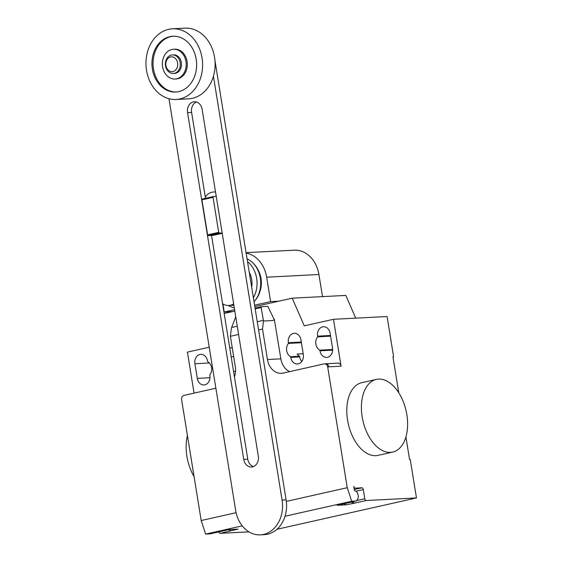 <?xml version="1.0" encoding="UTF-8"?>
<svg xmlns="http://www.w3.org/2000/svg" width="563" height="563" viewBox="0 0 563 563"><rect width="100%" height="100%" fill="white"/><g stroke="black" fill="none" stroke-linecap="round" stroke-linejoin="round"><path stroke-width="0.84" d="M222.16 232.955L219.296 233.096L218.704 232.357L213.032 197.346L213.377 196.55L202.279 199.049L201.934 199.837L207.606 234.855L208.197 235.594L213.3 235.334L222.216 233.328M213.377 196.55L216.234 196.403M213.032 197.346L201.934 199.837M218.704 232.357L207.606 234.855M219.296 233.096L208.197 235.594M233.645 303.872A14.898 11.914 87.1 0 1 228.768 305.47A14.898 11.914 87.1 0 1 222.575 303.696M205.305 197.043A14.898 11.914 87.1 0 1 213.673 191.99A14.898 11.914 87.1 0 1 215.538 192.082M205.509 198.324L191.603 112.438A9.282 7.425 87.1 0 1 196.41 101.98M202.138 109.37A9.282 7.425 -92.9 0 0 194.383 101.741A9.282 7.425 -92.9 0 0 187.578 112.649L243.737 459.387A9.282 7.425 -92.9 0 0 251.499 467.023A9.282 7.425 -92.9 0 0 258.304 456.114L202.138 109.37M253.491 466.572A9.282 7.425 87.1 0 1 247.762 459.183L211.519 235.425M213.44 76.23L282.084 500.078A29.593 23.667 87.1 0 1 260.402 534.85A29.593 23.667 87.1 0 1 235.672 510.514L168.97 98.708M260.402 534.85L264.42 534.646A29.593 23.667 -92.9 0 0 286.11 499.874L214.953 60.551M172.384 54.907L173.587 54.843A9.311 7.446 87.1 0 1 181.363 62.5A9.311 7.446 87.1 0 1 174.544 73.443L173.348 73.507A9.311 7.446 87.1 0 1 165.564 65.85A9.311 7.446 87.1 0 1 172.384 54.907A9.311 7.446 87.1 0 1 180.167 62.563A9.311 7.446 87.1 0 1 173.348 73.507M177.591 62.95A7.453 5.954 87.1 0 1 172.932 71.592A7.453 5.954 87.1 0 1 165.909 65.575A7.453 5.954 87.1 0 1 170.561 56.933A7.453 5.954 87.1 0 1 177.591 62.95M172.468 28.797L184.974 28.15A35.385 28.298 87.1 0 1 214.545 57.25A35.385 28.298 87.1 0 1 188.612 98.828L176.106 99.468A35.385 28.298 87.1 0 1 146.535 70.368A35.385 28.298 87.1 0 1 172.468 28.797A35.385 28.298 87.1 0 1 202.04 57.898A35.385 28.298 87.1 0 1 176.106 99.468M173.411 36.215A27.932 22.337 -92.9 0 0 170.955 36.588A27.932 22.337 -92.9 0 0 153.206 66.772A27.932 22.337 -92.9 0 0 176.282 91.994M178.738 91.614A27.932 22.337 87.1 0 1 175.726 92.029A27.932 22.337 87.1 0 1 152.13 67.173A27.932 22.337 87.1 0 1 169.836 36.651A27.932 22.337 87.1 0 1 172.848 36.236A27.932 22.337 87.1 0 1 196.445 61.085A27.932 22.337 87.1 0 1 178.738 91.614M175.051 79.01L176.17 78.954A14.898 11.914 -92.9 0 0 177.781 78.736A14.898 11.914 -92.9 0 0 187.226 62.451A14.898 11.914 -92.9 0 0 174.636 49.192L173.524 49.255A14.898 11.914 -92.9 0 0 171.912 49.474A14.898 11.914 -92.9 0 0 162.468 65.758A14.898 11.914 -92.9 0 0 175.051 79.01A14.898 11.914 -92.9 0 0 176.662 78.792A14.898 11.914 -92.9 0 0 186.107 62.507A14.898 11.914 -92.9 0 0 173.524 49.255M251.654 287.151A18.994 15.194 -92.9 0 0 251.689 279.403A18.994 15.194 -92.9 0 0 249.233 272.211M228.296 305.484A25.328 20.254 -92.9 0 0 234.278 307.792M253.371 297.778A25.328 20.254 -92.9 0 0 256.651 278.284A25.328 20.254 -92.9 0 0 247.516 261.584M254.019 301.754A25.328 20.254 -92.9 0 0 254.919 300.705A25.328 20.254 -92.9 0 0 260.317 278.094A25.328 20.254 -92.9 0 0 252.984 263.027A25.328 20.254 -92.9 0 0 247.066 258.832M254.919 300.705L255.658 299.783A24.146 19.311 -92.9 0 0 259.564 292.697A24.146 19.311 -92.9 0 0 260.803 278.235A24.146 19.311 -92.9 0 0 258.417 270.514A24.146 19.311 -92.9 0 0 253.814 263.871L252.984 263.027M259.564 292.697L259.86 291.866A22.372 17.889 -92.9 0 0 261.007 278.46A22.372 17.889 -92.9 0 0 258.797 271.31L258.417 270.514M246.144 253.125A29.572 23.646 87.1 0 1 266.658 277.193L270.613 301.599L254.575 305.202M322.5 296.624L318.918 274.498A29.572 23.646 -92.9 0 0 294.21 250.183L246.066 252.66M278.896 301.177L270.613 301.599M234.588 309.699L224.229 312.029L222.913 303.907M232.512 311.599L224.229 312.029M362.178 416.894A37.249 22.154 -102.7 0 1 376.337 379.406A37.249 22.154 -102.7 0 1 406.845 414.593A37.249 22.154 -102.7 0 1 392.685 452.082A37.249 22.154 -102.7 0 1 362.178 416.894M376.344 379.406L361.735 382.685A37.249 22.154 77.3 0 0 347.568 420.181A37.249 22.154 77.3 0 0 378.076 455.368L392.678 452.089M194.08 476.65A37.249 22.154 -102.7 0 1 186.909 456.29A37.249 22.154 -102.7 0 1 187.423 435.537M194.904 363.733A8.009 6.404 87.1 0 1 200.773 354.324A8.009 6.404 87.1 0 1 207.465 360.911L207.578 361.58A8.009 6.404 87.1 0 1 209.732 374.895L209.844 375.563A8.009 6.404 87.1 0 1 203.975 384.972A8.009 6.404 87.1 0 1 197.282 378.392L194.904 363.733L209.415 362.987M330.157 333.331L332.529 347.99A8.009 6.404 87.1 0 1 326.66 357.399A8.009 6.404 87.1 0 1 319.967 350.812L319.861 350.137A8.009 6.404 87.1 0 1 317.701 336.822L317.595 336.153A8.009 6.404 87.1 0 1 323.465 326.744A8.009 6.404 87.1 0 1 330.157 333.331M330.615 336.16L317.701 336.822M332.656 349.482L319.861 350.137M254.8 306.589L292.218 298.179L304.273 325.857L333.479 319.291L387.084 316.526L393.614 356.836L392.96 356.984M327.68 366.886A3.723 2.977 -92.9 0 0 324.562 363.825L325.681 363.761A3.723 2.977 87.1 0 1 328.792 366.83L327.68 366.886L347.244 487.699L286.321 501.394M324.562 363.825A3.723 2.977 -92.9 0 0 324.161 363.874L283.266 373.072A16.763 13.406 -92.9 0 1 281.458 373.318A16.763 13.406 -92.9 0 1 267.453 359.532L262.52 329.066L258.586 329.953M333.479 319.291L341.079 366.196A3.723 2.977 -92.9 0 0 337.969 363.135L325.681 363.761M238.592 334.45L230.387 336.294L231.358 328.243L235.735 316.8M255.053 308.151L261.774 306.638L261.119 307.504L263.491 321.016L262.52 329.066M261.119 307.504L255.166 308.841M274.09 319.327L267.805 306.328L261.774 306.638M273.266 320.516L274.322 319.27L273.266 320.516L263.491 321.016M267.453 359.532L280.853 358.842L274.322 319.27M234.426 376.879A16.763 13.406 -92.9 0 0 235.32 366.759L230.387 336.294M232.308 348.173A8.009 6.404 -92.9 0 0 229.986 347.758A8.009 6.404 -92.9 0 0 229.718 347.779M290.649 356.703L290.754 357.378A8.009 6.404 -92.9 0 0 297.447 363.965A8.009 6.404 -92.9 0 0 303.316 354.556L300.945 339.897A8.009 6.404 -92.9 0 0 294.252 333.31A8.009 6.404 -92.9 0 0 288.383 342.719L288.488 343.395A8.009 6.404 -92.9 0 0 290.649 356.703L299.579 356.245A8.009 6.404 87.1 0 1 297.109 354.064L303.19 353.747M288.488 343.395L301.402 342.726M301.796 361.46A8.009 6.404 87.1 0 1 299.692 356.914L299.579 356.245M280.853 358.842A16.763 13.406 -92.9 0 0 289.692 371.629M393.614 356.836L392.946 356.872L398.752 392.735M235.517 371.84A8.009 6.404 87.1 0 1 235.425 371.362L233.554 371.46M355.717 318.144L345.823 295.42L292.218 298.179M224.158 313.478L234.813 311.086M215.861 388.224L183.953 395.395A3.723 2.977 87.1 0 0 181.624 399.716L201.188 520.529L205.636 534.09L242.245 525.863M194.066 393.122L187.423 352.121L209.225 347.223M405.909 436.923L409.561 459.478L410.23 459.443L416.465 497.924L366.21 500.514A1.865 1.105 -102.7 0 1 364.796 498.741L363.311 489.578A1.865 1.105 77.3 0 0 361.903 487.804L355.204 488.149A1.865 1.105 -102.7 0 1 353.789 486.369L354.387 490.084A0.746 0.443 77.3 0 0 354.894 490.788A4.842 2.878 -102.7 0 1 357.969 494.469A4.842 2.878 -102.7 0 1 357.385 499.585L356.161 501.028L351.692 501.26L347.244 487.699M343.965 503.772L346.111 504.835L337.174 505.3L356.161 501.028M205.636 534.09L210.105 533.858L229.092 529.593L238.029 529.136L220.154 533.344A1.865 1.105 -102.7 0 1 218.817 531.901M248.959 531.859L220.154 533.344M228.585 529.706L230.724 530.775M285.033 516.243L351.692 501.26M236.087 512.682L201.188 520.529M276.975 529.276L416.465 497.924M353.184 501.696A1.865 1.105 77.3 0 0 354.528 503.139L346.111 504.835M351.27 502.126L353.416 503.195M191.603 112.438L187.578 112.649M247.762 459.183L243.737 459.387M286.11 499.874L282.084 500.078M318.918 274.498L266.658 277.193M209.957 377.738L197.282 378.392M330.502 335.485L317.595 336.153M332.642 350.158L319.967 350.812M328.792 366.83L341.079 366.196M263.371 320.347L257.256 321.726M237.262 326.216L231.646 327.483M231.175 356.801L233.687 356.675M290.754 357.378L299.692 356.914M288.383 342.719L301.296 342.058M366.21 500.514L354.528 503.139M355.204 488.149L354.113 488.388M361.903 487.804L354.296 489.507M355.922 491.239L363.311 489.578M356.527 500.598L364.796 498.741M233.863 305.209L228.768 305.47M215.509 191.899L213.673 191.99"/></g></svg>
